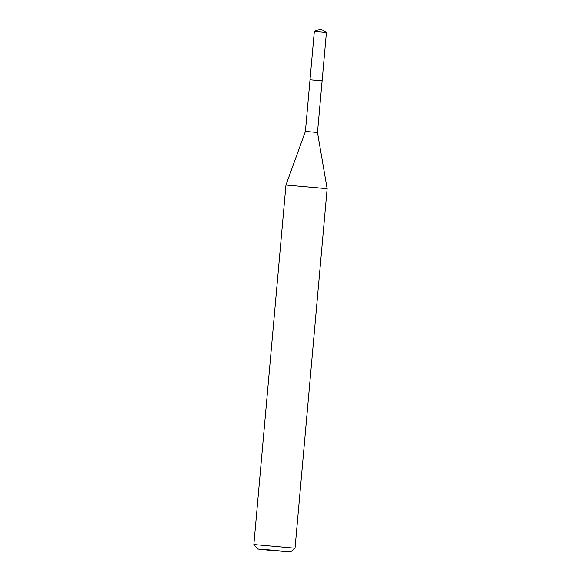 <?xml version="1.0" encoding="UTF-8"?>
<svg xmlns="http://www.w3.org/2000/svg" width="581" height="581" viewBox="0 0 581 581"><rect width="100%" height="100%" fill="white"/><g stroke="black" fill="none" stroke-linecap="round" stroke-linejoin="round"><path stroke-width="0.87" d="M310.022 79.837L322.07 80.912M317.48 132.504L305.403 131.422L310 79.829L322.092 80.912L317.48 132.504L327.125 188.687L295.039 548.203L253.875 544.528L285.961 185.012L327.125 188.687M267.957 550.12L257.623 549.009L264.791 549.481L290.558 551.95L267.957 550.12M314.336 31.323L326.413 32.405L322.099 80.912L309.993 79.829L314.336 31.323L320.625 29.05L326.413 32.405M305.403 131.422L285.961 185.012M257.623 549.009L253.875 544.528M290.558 551.95L295.039 548.203"/></g></svg>
